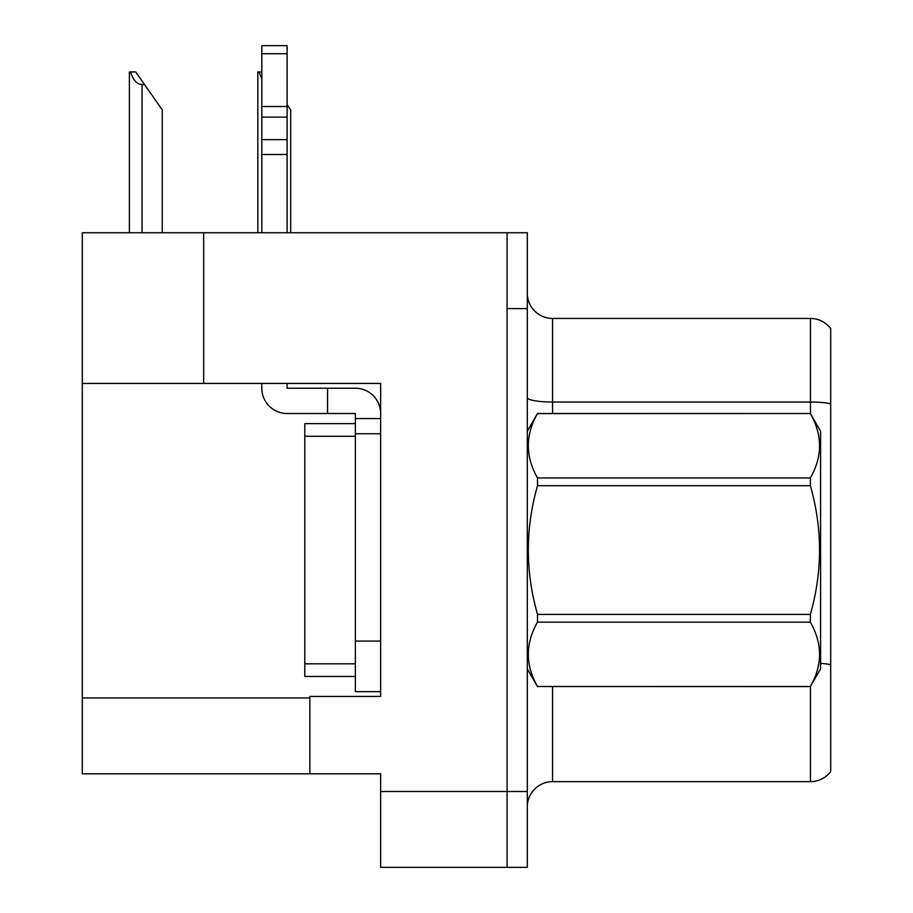 <?xml version="1.0" encoding="UTF-8"?>
<svg xmlns="http://www.w3.org/2000/svg" width="913" height="913" viewBox="0 0 913 913"><rect width="100%" height="100%" fill="white"/><g stroke="black" fill="none" stroke-linecap="round" stroke-linejoin="round"><path stroke-width="1.37" d="M203.667 232.747L82.307 232.747L82.307 773.802L380.653 773.802L380.653 867.35L527.292 867.35L527.292 232.747L203.667 232.747L203.667 383.437L380.653 383.437L380.653 433.743L355.362 433.743L355.362 413.521L327.55 413.521L327.55 388.23L355.362 388.23A25.279 25.279 0 0 1 380.641 413.532M380.653 433.743L380.653 641.063L355.362 641.063L355.362 691.632L380.653 691.632L380.653 641.063L380.653 696.436L309.861 696.436L309.861 773.802M527.292 308.594L507.069 308.594L507.069 867.35L507.069 232.747M82.307 383.437L203.667 383.437M830.693 328.566A25.279 25.279 0 0 0 810.459 318.454A25.279 25.279 0 0 1 830.693 328.566L830.693 771.531A25.279 25.279 0 0 1 810.459 781.642L552.57 781.642A25.279 25.279 0 0 0 527.292 806.921M830.693 405.543L830.693 771.531M830.693 403.786A25.279 4.394 180 0 0 810.459 402.028L810.459 318.454L552.57 318.454A25.279 25.279 0 0 1 527.292 293.176A25.279 25.279 0 0 0 552.57 318.454L552.57 413.521M290.699 232.747L290.699 109.868L287.104 104.733M257.831 232.747L257.831 71.944L259.018 71.944L261.826 78.644M261.826 71.944L259.018 71.944M130.582 71.944L135.706 71.944L144.562 84.589L142.04 84.589C136.824 84.179 133.001 79.967 130.582 71.944L129.395 71.944L129.395 232.747M162.263 232.747L162.263 109.868L144.562 84.589M380.653 418.576L355.362 418.576M355.362 641.063L355.362 423.632L304.805 423.632L304.805 676.465L355.362 676.465M355.362 691.632L380.653 691.632M261.826 383.437L261.826 388.23A25.279 25.279 0 0 0 287.104 413.521L327.55 413.521M287.104 383.437L287.104 388.23L327.55 388.23M261.826 232.747L261.826 154.491L287.104 154.491L287.104 232.747M287.104 53.719L261.826 53.719L261.826 45.65L287.104 45.65L287.104 154.491M261.826 154.491L261.826 139.655L287.104 139.655M287.104 117.126L261.826 117.126L261.826 53.719M261.826 117.126L261.826 139.655M287.104 106.49L261.826 106.49M527.292 431.221L537.506 413.521L810.356 413.521L820.582 431.221L820.582 668.875L810.356 686.508C822.602 665.143 822.602 643.688 810.356 622.152L537.506 622.152C525.272 643.517 525.272 664.961 537.506 686.508L810.356 686.576M810.356 413.521L537.506 413.589C525.272 434.953 525.272 456.409 537.506 477.944L537.506 485.693C525.272 528.49 525.272 571.39 537.506 614.403L537.506 622.152M537.506 477.944L810.356 477.944C822.602 456.58 822.602 435.136 810.356 413.589M810.356 477.944L810.356 485.693L537.506 485.693M537.506 614.403L810.356 614.403C822.602 571.39 822.602 528.49 810.356 485.693M810.356 614.403L810.356 622.152M527.292 668.875L537.506 686.576M537.506 686.508L810.356 686.508M380.653 791.503L527.292 791.503M82.307 697.954L309.861 697.954M552.57 686.576L552.57 781.642M810.459 413.703L810.459 402.028L552.57 402.028A25.279 4.394 0 0 1 527.292 397.634M830.693 664.698A25.279 4.394 180 0 0 820.582 663.317M810.459 781.642L810.459 686.393M142.04 232.747L142.04 84.589M304.805 663.819L355.362 663.819M304.805 436.277L355.362 436.277"/></g></svg>
